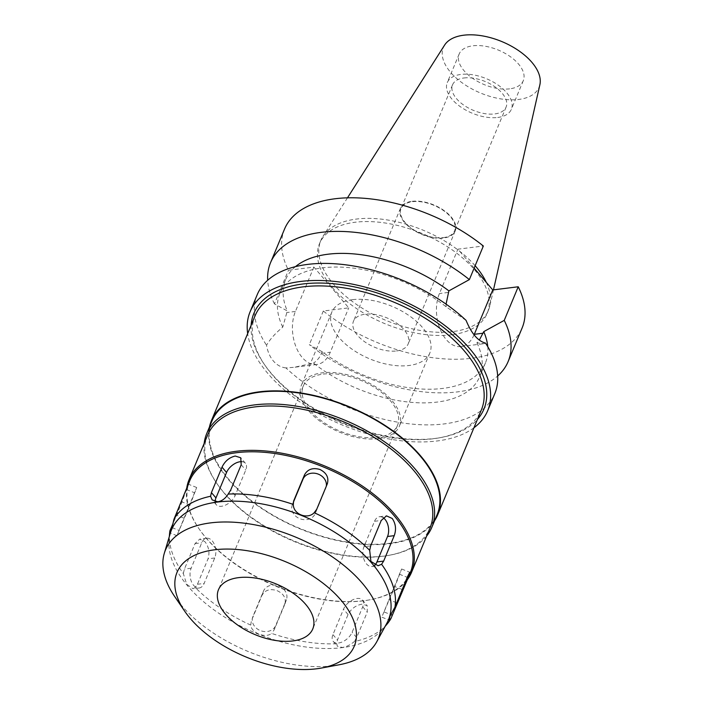 <?xml version="1.0" encoding="UTF-8"?>
<svg xmlns="http://www.w3.org/2000/svg" width="704" height="704" viewBox="0 0 704 704"><rect width="100%" height="100%" fill="white"/><g stroke="black" fill="none" stroke-linecap="round" stroke-linejoin="round"><path stroke-width="0.53" stroke-dasharray="3.52 2.64" d="M444.594 45.109A51.823 27.843 -157.4 0 0 461.789 82.553A51.823 27.843 -157.4 0 0 518.725 99.449A51.823 27.843 -157.4 0 0 539.871 84.77M509.652 88.845A34.725 18.656 22.6 0 1 472.754 78.408A34.725 18.656 22.6 0 1 459.184 53.979A34.725 18.656 22.6 0 1 472.824 45.804A34.725 18.656 22.6 0 1 509.731 56.241A34.725 18.656 22.6 0 1 523.292 80.67A34.725 18.656 22.6 0 1 509.652 88.845M475.138 265.742A90.79 48.778 -157.4 0 0 356.514 219.058A90.79 48.778 -157.4 0 0 322.942 236.412A90.79 48.778 -157.4 0 0 320.839 240.451A90.79 48.778 -157.4 0 0 356.312 304.322A90.79 48.778 -157.4 0 0 452.795 331.61A90.79 48.778 -157.4 0 0 488.47 310.226A90.79 48.778 -157.4 0 0 489.843 305.888A90.79 48.778 -157.4 0 0 486.323 282.401M451.475 334.796A90.79 48.778 22.6 0 1 354.983 307.498A90.79 48.778 22.6 0 1 319.519 243.628A90.79 48.778 22.6 0 1 355.186 222.244A90.79 48.778 22.6 0 1 451.678 249.533A90.79 48.778 22.6 0 1 487.142 313.403A90.79 48.778 22.6 0 1 451.475 334.796M474.135 268.154L457.899 249.181L483.349 246.013M284.539 229.064A128.674 69.133 -157.4 0 0 288.438 270.257L313.887 267.089L348.762 307.859L323.312 311.018A128.674 69.133 -157.4 0 0 471.566 358.274A128.674 69.133 -157.4 0 0 522.122 327.967M474.082 334.822A32.886 20.187 -97.1 0 1 460.926 346.562A32.886 20.187 -97.1 0 1 446.204 339.53A32.886 20.187 -97.1 0 1 439.428 293.542L457.899 249.181M485.505 343.094L483.754 343.719L476.916 342.778L479.318 340.12M476.916 342.778A108.249 58.159 22.6 0 1 479.767 376.561A108.249 58.159 22.6 0 1 437.237 402.063A108.249 58.159 22.6 0 1 313.5 363.097L294.078 367.312L285.947 367.91A128.674 69.133 -157.4 0 0 444.242 423.905A128.674 69.133 -157.4 0 0 494.806 393.598M487.766 346.685A108.249 58.159 -157.4 0 1 485.452 362.903A108.249 58.159 -157.4 0 1 442.922 388.406A108.249 58.159 -157.4 0 1 322.159 351.736L321.499 353.32C319.722 357.544 317.055 360.8 313.5 363.097M322.159 351.736L309.32 344.626A128.674 69.133 22.6 0 0 457.574 391.882A128.674 69.133 22.6 0 0 497.666 375.998M323.312 311.018L309.32 344.626M313.887 267.089L295.416 311.458A32.886 20.187 82.9 0 0 302.201 357.447A32.886 20.187 82.9 0 0 316.914 364.47A32.886 20.187 82.9 0 0 330.29 352.229L348.762 307.859M285.947 367.91C281.116 367.391 276.927 365.094 273.398 361.029C269.931 356.919 267.643 351.639 266.517 345.198C270.362 338.853 275.774 332.842 282.753 327.158L287.285 310.966L274.446 303.864L288.438 270.257M295.46 266.64A108.249 58.159 -157.4 0 0 285.586 279.699A108.249 58.159 -157.4 0 0 287.285 310.966M282.753 327.158A108.249 58.159 22.6 0 1 279.893 293.366A108.249 58.159 22.6 0 1 322.432 267.863A108.249 58.159 22.6 0 1 446.16 306.83L466.074 320.373M446.063 304.137L446.16 306.83M274.446 303.864A128.674 69.133 22.6 0 1 267.687 280.262M473.942 427.768A128.674 69.133 22.6 0 1 437.14 440.968A128.674 69.133 22.6 0 1 247.667 333.582M257.215 294.694A128.674 69.133 -157.4 0 0 266.517 345.198M251.134 325.266A124.59 66.942 -157.4 0 0 263.859 363.678A124.59 66.942 -157.4 0 0 434.975 438.442A124.59 66.942 -157.4 0 0 441.179 437.483A124.59 66.942 -157.4 0 0 477.4 419.452M255.112 315.709A122.549 65.842 -157.4 0 0 264.924 365.226A122.549 65.842 -157.4 0 0 433.224 438.768A122.549 65.842 -157.4 0 0 439.331 437.826A122.549 65.842 -157.4 0 0 481.378 409.895M434.597 520.687A122.549 65.842 22.6 0 1 389.541 543.726A122.549 65.842 22.6 0 1 264.167 510.145A122.549 65.842 22.6 0 1 209.458 426.976M211.983 420.904A121.933 65.516 -157.4 0 0 259.626 506.686A121.933 65.516 -157.4 0 0 389.215 543.347A121.933 65.516 -157.4 0 0 437.122 514.615M426.668 536.026A121.933 65.516 22.6 0 1 389.99 555.13A121.933 65.516 22.6 0 1 383.918 556.063A121.933 65.516 22.6 0 1 216.454 482.9A121.933 65.516 22.6 0 1 204.169 443.406M207.548 435.283A120.507 64.75 -157.4 0 0 217.193 483.982A120.507 64.75 -157.4 0 0 382.694 556.292A120.507 64.75 -157.4 0 0 388.696 555.368A120.507 64.75 -157.4 0 0 430.047 527.903M407.246 579.858A120.507 64.75 22.6 0 1 370.225 599.738A120.507 64.75 22.6 0 1 364.223 600.662A120.507 64.75 22.6 0 1 198.722 528.352A120.507 64.75 22.6 0 1 186.639 488.858M189.693 480.841A119.478 64.196 -157.4 0 0 199.25 529.126A119.478 64.196 -157.4 0 0 363.352 600.82A119.478 64.196 -157.4 0 0 369.301 599.914A119.478 64.196 -157.4 0 0 410.3 572.678M386.927 624.263A119.478 64.196 22.6 0 1 354.332 641.546C350.478 644.811 346.5 646.782 342.382 647.469L337.33 646.228L336.732 643.729L337.462 639.954L348.058 614.513C351.146 608.775 355.775 605.326 361.962 604.164L367.154 605.563L367.259 612.119L356.664 637.569L354.332 641.546M326.33 486.2A12.258 10.331 -160.6 0 1 325.934 487.775A12.258 10.331 -160.6 0 1 325.758 488.224L315.172 513.674A12.258 10.331 -160.6 0 1 299.816 518.69A12.258 10.331 -160.6 0 1 292.23 505.067A12.258 10.331 -160.6 0 1 292.398 504.618L293.366 502.295M170.377 533.016A117.445 63.105 22.6 0 0 169.013 540.302A117.445 63.105 22.6 0 0 225.544 617.628A117.445 63.105 22.6 0 0 342.258 647.627A117.445 63.105 -157.4 0 0 382.677 629.244A117.445 63.105 -157.4 0 0 386.892 623.137M374.722 565.198A12.258 7.524 -97.1 0 1 371.958 566.5A12.258 7.524 -97.1 0 1 366.476 563.878A12.258 7.524 -97.1 0 1 363.95 546.744L374.537 521.294A12.258 7.524 -97.1 0 1 379.526 516.736A12.258 7.524 -97.1 0 1 383.073 517.634M382.518 615.366L401.614 568.999L394.891 586.599L382.518 615.366M338.554 642.998A12.258 7.084 -40.5 0 0 352.123 632.262L362.718 606.813A12.258 7.084 -40.5 0 0 362.428 600.046A12.258 7.084 -40.5 0 0 357.086 598.47A12.258 7.084 -40.5 0 0 343.517 609.198L332.93 634.647A12.258 7.084 -40.5 0 0 333.212 641.414A12.258 7.084 -40.5 0 0 338.554 642.998M336.732 643.729A119.478 64.196 22.6 0 1 271.594 633.389C265.417 638.598 251.266 632.887 250.73 625.09A119.478 64.196 22.6 0 1 195.219 587.453L193.037 588.755L186.718 584.302L183.304 573.531A119.478 64.196 22.6 0 1 169.558 533.782M250.73 625.09L251.381 620.84L261.976 595.399C265.021 589.978 270.098 588.412 277.218 590.7C283.932 593.903 286.44 598.488 284.742 604.454L274.155 629.895L271.594 633.389M284.918 603.997L286.273 600.107A12.258 10.331 19.4 0 0 286.449 599.658A12.258 10.331 19.4 0 0 278.863 586.045A12.258 10.331 19.4 0 0 263.507 591.061L252.912 616.502A12.258 10.331 19.4 0 0 252.745 616.95A12.258 10.331 19.4 0 0 260.33 630.573A12.258 10.331 19.4 0 0 275.686 625.557L286.273 600.107M252.745 616.95L252.912 616.502M183.304 573.531L184.43 569.07L195.026 543.629L199.742 539.097L204.996 541.746C208.877 546.894 209.88 552.587 208.023 558.818L197.428 584.267L195.219 587.453M186.419 489.526L182.037 501.952L173.131 523.345M241.947 461.683A12.258 7.084 139.5 0 1 245.458 463.311A12.258 7.084 139.5 0 1 245.749 470.078L235.154 495.528A12.258 7.084 139.5 0 1 221.584 506.264A12.258 7.084 139.5 0 1 216.242 504.689A12.258 7.084 139.5 0 1 215.169 501.688M177.619 533.887L189.983 505.111L196.706 487.511L177.619 533.887M193.662 585.376A12.258 7.524 82.9 0 0 199.153 587.998A12.258 7.524 82.9 0 0 204.134 583.431L214.729 557.982A12.258 7.524 82.9 0 0 212.203 540.848A12.258 7.524 82.9 0 0 206.712 538.226A12.258 7.524 82.9 0 0 201.731 542.793L191.136 568.234A12.258 7.524 82.9 0 0 193.662 585.376M338.738 664.858A115.254 61.926 -157.4 0 1 333.001 665.746A115.254 61.926 22.6 0 1 174.706 596.578M323.294 374.088A51.058 27.438 22.6 0 1 377.564 389.435A51.058 27.438 22.6 0 1 397.514 425.366A51.058 27.438 22.6 0 1 377.45 437.386A51.058 27.438 22.6 0 1 323.18 422.039A51.058 27.438 22.6 0 1 303.23 386.118A51.058 27.438 22.6 0 1 323.294 374.088M378.532 438.654A53.099 28.53 -157.4 0 0 399.397 426.149A53.099 28.53 -157.4 0 0 378.646 388.784A53.099 28.53 -157.4 0 0 322.212 372.821A53.099 28.53 -157.4 0 0 301.347 385.334A53.099 28.53 -157.4 0 0 322.089 422.69A53.099 28.53 -157.4 0 0 378.532 438.654M352.66 299.666A53.099 28.53 22.6 0 1 409.103 315.63A53.099 28.53 22.6 0 1 429.845 352.994A53.099 28.53 22.6 0 1 408.98 365.499A53.099 28.53 22.6 0 1 352.546 349.536A53.099 28.53 22.6 0 1 331.795 312.18A53.099 28.53 22.6 0 1 352.66 299.666M396.528 350.944A29.612 15.91 -157.4 0 0 408.162 343.966A29.612 15.91 -157.4 0 0 396.59 323.127A29.612 15.91 -157.4 0 0 365.121 314.23A29.612 15.91 -157.4 0 0 353.478 321.209A29.612 15.91 -157.4 0 0 365.05 342.038A29.612 15.91 -157.4 0 0 396.528 350.944M412.122 201.318A29.612 15.91 22.6 0 1 443.59 210.223A29.612 15.91 22.6 0 1 455.162 231.053A29.612 15.91 22.6 0 1 443.529 238.031A29.612 15.91 22.6 0 1 412.051 229.134A29.612 15.91 22.6 0 1 400.479 208.296A29.612 15.91 22.6 0 1 412.122 201.318M443.203 237.653A29.005 15.585 -157.4 0 0 454.599 230.824A29.005 15.585 -157.4 0 0 443.265 210.417A29.005 15.585 -157.4 0 0 412.447 201.696A29.005 15.585 -157.4 0 0 401.051 208.534A29.005 15.585 -157.4 0 0 412.377 228.932A29.005 15.585 -157.4 0 0 443.203 237.653M463.945 77.977A29.005 15.585 22.6 0 1 494.771 86.689A29.005 15.585 22.6 0 1 506.097 107.096A29.005 15.585 22.6 0 1 494.701 113.934A29.005 15.585 22.6 0 1 463.883 105.213A29.005 15.585 22.6 0 1 452.549 84.806A29.005 15.585 22.6 0 1 463.945 77.977M497.737 117.471A34.725 18.656 -157.4 0 0 511.377 109.296A34.725 18.656 -157.4 0 0 497.816 84.867A34.725 18.656 -157.4 0 0 460.909 74.43A34.725 18.656 -157.4 0 0 447.269 82.606A34.725 18.656 -157.4 0 0 460.838 107.034A34.725 18.656 -157.4 0 0 497.737 117.471M321.499 353.32L330.29 352.229M295.416 311.458L286.625 312.55M448.219 292.45L439.428 293.542M327.29 483.886L325.758 488.224M315.172 513.674L316.703 509.326M293.612 501.178L292.398 504.618M370.656 545.908L363.95 546.744M374.537 521.294L381.242 520.467M396.642 602.774L388.687 599.614M384.305 612.04L390.711 614.592M399.282 574.165L407.229 577.333M402.169 589.494L394.891 586.599M356.664 637.569L352.123 632.262M332.93 634.647L337.462 639.954M348.058 614.513L343.517 609.198M362.718 606.813L367.259 612.119M241.208 464.772L245.749 470.078M235.154 495.528L230.622 490.222M172.031 527.63L179.397 530.561M183.779 518.126L175.833 514.967M189.983 505.111L182.037 501.952M186.419 489.518L194.374 492.686M197.428 584.267L204.134 583.431M191.136 568.234L184.43 569.07M214.729 557.982L208.023 558.818M195.026 543.629L201.731 542.793M274.155 629.895L275.686 625.557M261.976 595.399L263.507 591.061M493.478 289.854L489.843 305.888M347.477 197.833L322.942 236.412M320.839 240.451L319.519 243.628M488.47 310.226L487.142 313.403M485.452 362.903L479.767 376.561M285.586 279.699L279.893 293.366M460.926 346.562L483.754 343.719M316.914 364.47L294.078 367.312M439.331 437.826L441.179 437.483M264.924 365.226L263.859 363.678M217.193 483.982L216.454 482.9M388.696 555.368L389.99 555.13M199.25 529.126L198.722 528.352M369.301 599.914L370.225 599.738M325.934 487.775L327.439 483.507M292.23 505.067L293.744 500.764M382.677 629.244L385.132 626.366M371.958 566.5L378.074 565.734M379.526 516.736L386.478 515.865M381.964 617.214L388.978 620.004M401.614 568.999L409.939 572.308M333.212 641.414L337.33 646.228M169.013 540.302L169.33 536.536M362.428 600.046L367.154 605.563M245.458 463.311L240.75 457.802M216.242 504.689L212.133 499.875M177.065 535.726L170.042 532.937M196.706 487.511L188.382 484.202M199.153 587.998L193.037 588.755M206.712 538.226L199.751 539.097M286.449 599.658L284.909 604.014M397.514 425.366L312.778 628.918M303.23 386.118L218.495 589.67M429.845 352.994L399.397 426.149M331.795 312.18L301.347 385.334M455.162 231.053L408.162 343.966M400.479 208.296L353.478 321.209M506.097 107.096L454.599 230.824M452.549 84.806L401.051 208.534M523.292 80.67L511.377 109.296M459.184 53.979L447.269 82.606"/><path stroke-width="1.06" d="M493.478 289.854L539.871 84.77A51.823 27.843 -157.4 0 0 516.921 49.491A51.823 27.843 -157.4 0 0 463.76 35.2A51.823 27.843 -157.4 0 0 444.594 45.109L347.477 197.833M486.323 282.401A90.79 48.778 -157.4 0 0 475.138 265.742M518.223 286.774L504.24 320.382A128.674 69.133 22.6 0 1 508.13 361.566L522.122 327.967A128.674 69.133 -157.4 0 0 518.223 286.774L492.774 289.942L474.135 268.154M469.366 279.611L483.349 246.013A128.674 69.133 -157.4 0 0 335.095 198.757A128.674 69.133 -157.4 0 0 284.539 229.064L270.547 262.671A128.674 69.133 22.6 0 1 321.112 232.364A128.674 69.133 22.6 0 1 469.366 279.611L448.879 290.866A108.249 58.159 -157.4 0 0 328.117 254.206A108.249 58.159 -157.4 0 0 295.46 266.64M492.774 289.942L474.302 334.312A32.886 20.187 -97.1 0 1 474.082 334.822M479.318 340.12L483.754 331.637L504.24 320.382M487.766 346.685A108.249 58.159 -157.4 0 0 483.754 331.637M508.13 361.566A128.674 69.133 22.6 0 1 497.666 375.998M448.879 290.866L446.063 304.137M267.687 280.262A128.674 69.133 22.6 0 1 270.547 262.671M247.667 333.582A128.674 69.133 22.6 0 1 250.114 311.766L257.215 294.694A128.674 69.133 -157.4 0 1 307.78 264.387A128.674 69.133 -157.4 0 1 466.074 320.373C471.53 333.599 478.007 341.176 485.505 343.094A128.674 69.133 -157.4 0 1 494.806 393.598L487.696 410.661A128.674 69.133 22.6 0 1 473.942 427.768M250.114 311.766A128.674 69.133 22.6 0 1 300.678 281.45A128.674 69.133 22.6 0 1 437.43 320.126A128.674 69.133 22.6 0 1 487.696 410.661M477.4 419.452A124.59 66.942 -157.4 0 0 443.802 327.694A124.59 66.942 -157.4 0 0 302.843 283.985A124.59 66.942 -157.4 0 0 251.134 325.266M437.686 514.853L481.378 409.895A122.549 65.842 -157.4 0 0 433.506 323.673A122.549 65.842 -157.4 0 0 303.266 286.836A122.549 65.842 -157.4 0 0 255.112 315.709L211.42 420.666A122.549 65.842 22.6 0 1 259.574 391.794A122.549 65.842 22.6 0 1 389.814 428.639A122.549 65.842 22.6 0 1 437.686 514.853A122.549 65.842 22.6 0 1 434.597 520.687M209.458 426.976A122.549 65.842 22.6 0 1 211.42 420.666M431.825 527.34L437.122 514.615A121.933 65.516 -157.4 0 0 389.488 428.833A121.933 65.516 -157.4 0 0 259.899 392.181A121.933 65.516 -157.4 0 0 211.983 420.904L206.686 433.629A121.933 65.516 22.6 0 1 254.602 404.897A121.933 65.516 22.6 0 1 384.19 441.558A121.933 65.516 22.6 0 1 431.825 527.34A121.933 65.516 22.6 0 1 426.668 536.026M204.169 443.406A121.933 65.516 22.6 0 1 206.686 433.629M411.576 572.273L430.047 527.903A120.507 64.75 -157.4 0 0 382.967 443.124A120.507 64.75 -157.4 0 0 254.892 406.903A120.507 64.75 -157.4 0 0 207.548 435.283L189.077 479.653A120.507 64.75 22.6 0 1 236.43 451.264A120.507 64.75 22.6 0 1 364.496 487.494A120.507 64.75 22.6 0 1 411.576 572.273A120.507 64.75 22.6 0 1 407.246 579.858M186.639 488.858A120.507 64.75 22.6 0 1 189.077 479.653M169.33 536.536L169.558 533.782A119.478 64.196 22.6 0 1 169.946 530.658L170.042 532.937L171.653 528.924L173.967 519.262A119.478 64.196 22.6 0 1 210.575 496.258L212.133 499.875L217.756 501.785C221.918 501.116 225.394 498.538 228.175 494.076A119.478 64.196 22.6 0 1 293.313 504.416C293.207 514.29 307.419 519.842 314.178 512.714A119.478 64.196 22.6 0 1 369.688 550.352L370.929 561.431L378.074 565.743L381.603 564.274A119.478 64.196 22.6 0 1 394.962 607.147L390.13 615.833L388.978 620.004L390.94 618.543L410.3 572.678A119.478 64.196 -157.4 0 0 363.625 488.611A119.478 64.196 -157.4 0 0 236.641 452.698A119.478 64.196 -157.4 0 0 189.693 480.841L186.419 489.526M314.178 512.714L316.703 509.326L327.439 483.507M381.603 564.274L383.654 561.097L394.24 535.656C396.44 529.399 395.762 523.662 392.207 518.461L386.505 515.865L381.242 520.467L370.656 545.908L369.688 550.352M408.742 576.426L409.596 574.235C410.502 570.953 409.71 571.982 407.229 577.333L394.962 607.147M409.596 574.235L409.983 572.326M390.94 618.543A119.478 64.196 22.6 0 1 386.927 624.263L385.132 626.366M228.175 494.076L230.622 490.222L241.208 464.772L240.733 457.785L235.25 456.034C229.302 457.45 224.884 461.164 222.006 467.166L211.42 492.606L210.575 496.258M327.29 483.886C329.067 477.717 326.638 472.921 319.994 469.498C312.814 467.421 307.657 469.198 304.524 474.83L293.744 500.764M293.612 501.178L293.313 504.416M293.366 502.295L302.993 479.169A12.258 10.331 -160.6 0 1 318.349 474.162A12.258 10.331 -160.6 0 1 326.33 486.2M386.892 623.137A117.445 63.105 -157.4 0 0 345.057 539.123A117.445 63.105 -157.4 0 0 217.712 502.031A117.445 63.105 22.6 0 0 170.377 533.016L164.314 553.265A115.254 61.926 22.6 0 1 210.769 522.861A115.254 61.926 -157.4 0 1 335.746 559.249A115.254 61.926 -157.4 0 1 376.79 641.705L386.892 623.137M383.073 517.634A12.258 7.524 -97.1 0 1 385.009 519.35A12.258 7.524 -97.1 0 1 387.534 536.492L376.948 561.933A12.258 7.524 -97.1 0 1 374.722 565.198M173.131 523.345L169.946 530.658M173.967 519.262L187.616 485.962M215.169 501.688A12.258 7.084 139.5 0 1 215.961 497.913L226.547 472.472A12.258 7.084 139.5 0 1 240.117 461.736A12.258 7.084 139.5 0 1 241.947 461.683M184.703 611.195A95.99 51.577 22.6 0 1 214.738 549.789A95.99 51.577 22.6 0 1 339.152 598.013A95.99 51.577 22.6 0 1 321.323 668.07A95.99 51.577 22.6 0 1 316.545 668.8A95.99 51.577 22.6 0 1 184.703 611.195L174.706 596.578A115.254 61.926 22.6 0 1 164.314 553.265M321.323 668.07L338.738 664.858A115.254 61.926 -157.4 0 0 376.79 641.705M292.714 640.948A51.058 27.438 -157.4 0 0 312.778 628.918A51.058 27.438 -157.4 0 0 292.829 592.997A51.058 27.438 -157.4 0 0 238.559 577.641A51.058 27.438 -157.4 0 0 218.495 589.67A51.058 27.438 -157.4 0 0 238.445 625.601A51.058 27.438 -157.4 0 0 292.714 640.948M474.302 334.312L483.094 333.221M302.993 479.169L304.524 474.83M376.948 561.933L383.654 561.097M394.24 535.656L387.534 536.492M390.711 614.592L392.251 615.208M402.846 589.758L402.169 589.494M226.547 472.472L222.006 467.166M211.42 492.606L215.961 497.913M171.442 527.393L172.031 527.63"/></g></svg>
